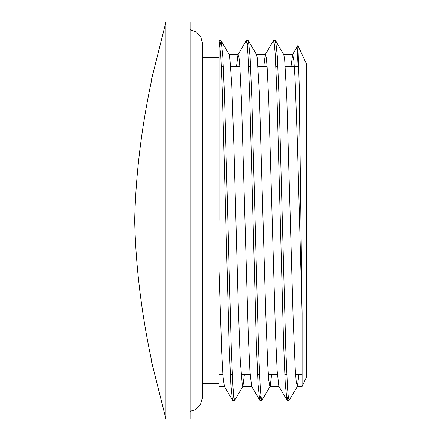 <?xml version="1.0" encoding="UTF-8"?>
<svg xmlns="http://www.w3.org/2000/svg" width="441" height="441" viewBox="0 0 441 441"><rect width="100%" height="100%" fill="white"/><g stroke="black" fill="none" stroke-linecap="round" stroke-linejoin="round"><path stroke-width="0.66" d="M297.923 45.566L306.319 63.576L306.319 377.424L302.085 386.509L302.085 313.435L299.196 85.03L297.918 45.572L296.931 66.282M275.708 40.837L283.806 54.673L284.688 59.552L286.799 97.395L293.144 318.005L295.261 369.602L296.247 382.209L297.427 386.355L289.153 400.345L288.309 396.95L287.471 387.005L285.79 348.963L279.07 97.362L277.389 56.977L275.708 40.837L274.528 45.423M248.465 40.837L256.563 54.667L257.191 57.506L259.308 91.287L265.653 310.243L267.77 365.231L268.823 380.561L269.881 386.47L270.179 386.355L261.904 400.345L261.066 396.961L260.223 387L258.547 348.98L251.822 97.411L250.146 57.016L248.465 40.837L247.285 45.406M221.217 40.826L229.314 54.662L229.7 55.979L231.817 85.593L233.928 146.666L238.162 302.195L240.273 360.396L242.39 385.974L242.93 386.349L234.656 400.334L233.818 396.972L232.98 386.994L231.299 348.985L224.579 97.433L222.898 57.021L221.217 40.826L220.031 45.434M202.436 57.198L219.127 57.198L219.127 40.671L219.127 220.5M288.155 395.577L286.97 400.163L285.288 383.979L283.613 343.583L276.893 92.02L275.212 53.989L274.368 44.05L273.348 40.809L265.25 54.645L263.806 66.282M260.907 395.571L259.732 400.18L258.051 384.133L256.37 343.765L249.645 92.059L247.963 54.017L247.125 44.023L246.106 40.837L238.002 54.673L236.558 66.282M233.658 395.571L232.479 400.18L230.808 384.172L229.138 344.25L222.462 94.01L220.798 55.274L219.127 40.71M302.085 313.435L297.388 142.619L295.04 78.222L293.866 60.533L292.692 54.502L291.049 66.282M286.97 400.163L278.872 386.333L277.196 371.206L275.515 333.809L268.806 101.794L267.125 66.762L266.287 57.606L265.25 54.645M259.732 400.18L251.635 386.344L249.953 371.344L248.277 333.98L241.558 101.832L239.876 66.789L239.039 57.584L238.002 54.673M232.479 400.18L224.381 386.344L223.063 376.526L221.751 352.552L219.127 271.805M242.93 386.349L244.386 374.718M270.179 386.355L271.634 374.718M297.427 386.355L298.877 374.718M165.904 22.05L151.555 79.27L151.555 80.444C141.302 128.579 135.679 175.264 134.681 220.5C135.679 265.736 141.302 312.421 151.555 360.556L151.555 361.73L165.904 418.95L190.065 418.95L190.065 22.05L165.904 22.05L165.904 418.95M275.526 40.671L273.574 40.671M248.283 40.671L246.282 40.671M221.035 40.671L219.127 40.671M289.103 400.329L287.152 400.329M261.849 400.329L259.909 400.329M234.618 400.329L232.661 400.329M297.835 45.555L292.504 54.667M219.127 386.509L224.475 386.509M242.743 386.509L251.728 386.509M269.986 386.509L278.977 386.509M297.234 386.509L302.085 386.509M229.215 54.491L238.201 54.491M256.458 54.491L265.449 54.491M283.701 54.491L292.692 54.491M219.127 374.718L222.931 374.718M230.318 374.718L232.313 374.718M241.1 374.718L250.179 374.718M257.566 374.718L259.562 374.718M268.343 374.718L277.428 374.718M284.809 374.718L286.81 374.718M295.591 374.718L302.085 374.718M221.382 66.282L223.378 66.282M230.759 66.282L239.843 66.282M248.625 66.282L250.626 66.282M258.007 66.282L267.092 66.282M275.873 66.282L277.869 66.282M285.255 66.282L298.822 66.282M202.436 383.802L219.127 383.802M202.436 397.347L202.436 43.394L200.881 37.038L196.405 31.984L190.065 29.663M190.065 411.337L195.131 409.783L200.468 404.706L202.436 397.606"/></g></svg>
